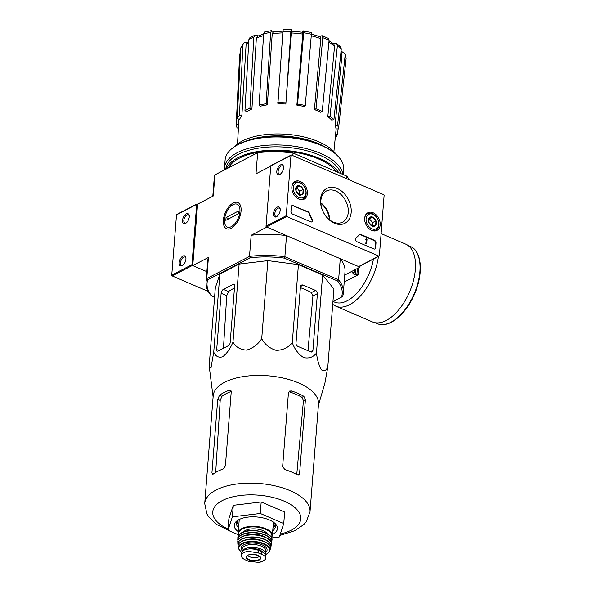 <?xml version="1.0" encoding="UTF-8"?>
<svg xmlns="http://www.w3.org/2000/svg" width="592" height="592" viewBox="0 0 592 592"><rect width="100%" height="100%" fill="white"/><g stroke="black" fill="none" stroke-linecap="round" stroke-linejoin="round"><path stroke-width="0.89" d="M197.587 204.151L197.254 204.011A0.651 0.466 62.6 0 0 196.699 204.366L191.956 264.654A0.651 0.466 62.6 0 0 192.415 265.445L206.867 271.654L192.755 265.593L197.587 204.151L213.253 196.019L214.918 174.899L257.661 152.714L256.003 173.833L270.759 166.174M243.541 43.09L242.964 44.57A53.376 24.553 -175.5 0 0 240.759 47.989L243.541 43.09L246.324 42.224L247.752 42.498M254.989 35.143L253.835 37.059A53.376 24.553 -175.5 0 0 248.855 39.649L249.787 37.844L254.989 35.143L258.267 35.912M266.126 103.763A51.297 23.591 -175.5 0 0 259.126 105.117L260.354 106.22A48.766 22.429 4.5 0 1 267.355 104.858L266.126 103.763L270.662 32.464L271.647 30.606L273.615 31.946M283.316 29.6L291.271 29.674L291.745 31.184M302.357 32.242L303.023 31.206C303.563 30.532 303.785 31.05 303.689 32.775L297.576 104.051L296.873 105.132L302.801 34.129A50.157 23.066 -175.5 0 0 291.234 32.967L285.847 104.029L290.864 31.487A53.376 24.553 -175.5 0 0 282.909 31.413L277.892 103.955A48.766 22.429 4.5 0 1 285.847 104.029M319.584 36.549L322.048 35.675L328.397 38.399L329.085 40.397A53.376 24.553 -175.5 0 0 322.818 37.703L315.987 108.765L314.411 109.579L320.812 38.717A50.157 23.066 -175.5 0 0 311.251 35.809M333.03 43.386L336.626 43.408L340.74 47.094L341.281 48.921A53.376 24.553 -175.5 0 0 337.403 45.451L330.04 116.187L327.82 116.617L334.584 45.969A50.157 23.066 -175.5 0 0 328.9 42.35M346.113 58.075L346.113 58.564A53.376 24.553 -175.5 0 0 345.203 54.834L337.595 125.201L335.079 125.178L341.998 54.775L340.977 51.822L342.206 51.844L345.032 53.613L346.12 58.075M263.544 35.638A50.157 23.066 -175.5 0 0 256.366 38.117L251.911 109.002L249.928 108.151L253.835 37.059M256.366 38.117L257.52 36.223L263.64 34.047M248.855 39.649L244.947 110.734L246.923 111.585A48.766 22.429 4.5 0 1 251.911 109.002M249.928 108.151A51.297 23.591 -175.5 0 0 244.947 110.734M248.692 42.617A50.157 23.066 -175.5 0 0 246.065 45.147L241.862 115.817L239.427 115.344L242.964 44.57M246.065 45.147L246.649 43.682L248.751 41.566M240.759 47.989L237.222 118.77L239.656 119.244A48.766 22.429 4.5 0 1 241.862 115.817M239.427 115.344A51.297 23.591 -175.5 0 0 237.222 118.77M238.657 124.283L236.223 124.253L239.693 53.85M238.435 128.005L237.126 127.99A51.297 23.591 -175.5 0 1 236.223 124.253M338.099 128.93L337.507 134.421A51.297 23.591 -175.5 0 1 335.294 137.84L335.25 137.832M335.62 134.058L337.507 134.421M335.079 125.178A48.766 22.429 4.5 0 1 335.982 128.908L338.498 128.93L346.113 58.564M345.203 54.834L345.032 53.613M338.498 128.93A51.297 23.591 -175.5 0 0 337.595 125.201M327.82 116.617A48.766 22.429 4.5 0 1 331.705 120.095L333.918 119.665L341.281 48.921M337.403 45.451L336.626 43.408M329.041 40.848L333.792 43.949L334.584 45.969M333.918 119.665A51.297 23.591 -175.5 0 0 330.04 116.187M314.411 109.579A48.766 22.429 4.5 0 1 320.672 112.273L322.248 111.459L329.085 40.397M322.818 37.703L322.048 35.675M311.399 34.055L320.043 36.711L320.812 38.717M322.248 111.459A51.297 23.591 -175.5 0 0 315.987 108.765M310.719 32.708C311.259 32.027 311.481 32.545 311.385 34.269A53.376 24.553 -175.5 0 0 303.689 32.775M296.873 105.132A48.766 22.429 4.5 0 1 304.569 106.634L305.272 105.546L311.385 34.269M311.118 32.39L303.023 31.206M302.135 32.59C302.667 31.909 302.897 32.419 302.801 34.129M305.272 105.546A51.297 23.591 -175.5 0 0 297.576 104.051M291.464 30.051C291.227 29.289 291.027 29.77 290.864 31.487M291.234 32.967C291.39 31.265 291.59 30.799 291.834 31.554M282.909 31.413C283.072 29.696 283.272 29.215 283.516 29.977M285.566 102.845A51.297 23.591 -175.5 0 0 277.611 102.771M270.662 32.464A53.376 24.553 -175.5 0 0 263.655 33.825L259.126 105.117M263.655 33.825L264.587 31.983L271.647 30.606M282.798 32.908A50.157 23.066 -175.5 0 0 272.224 33.84L267.355 104.858M272.224 33.84L273.215 32.012L282.939 31.132M320.857 203.374A17.353 12.395 -117.4 0 1 329.381 219.662M332.948 301.55L341.54 297.088A67.777 31.176 -175.5 0 0 337.632 281.015L338.609 279.809L284.87 256.721L286.528 235.601L266.829 227.136L251.163 235.268A68.864 31.672 4.5 0 1 286.528 235.601M341.54 297.088L342.642 296.4A68.864 31.672 -175.5 0 0 343.353 292.892A68.864 31.672 -175.5 0 0 338.609 279.809L340.274 258.689L359.966 267.147L360.062 265.993M349.317 179.887A68.864 31.672 -175.5 0 0 346.771 176.127L346.564 178.71M212.802 196.255L214.208 178.407A68.864 31.672 -175.5 0 1 214.918 174.899L257.661 152.714A68.864 31.672 -175.5 0 1 293.025 153.039L346.771 176.127L293.025 153.039L292.825 155.622M337.632 281.015L284.345 258.127A67.777 31.176 -175.5 0 0 250.098 257.809L249.506 256.388L251.163 235.268M192.755 265.593L208.421 257.461L206.756 278.58L249.506 256.388A68.864 31.672 -175.5 0 1 284.87 256.721L284.345 258.127M207.711 279.809A67.777 31.176 -175.5 0 0 211.61 295.882L210.789 295.171A68.864 31.672 -175.5 0 1 206.046 282.088A68.864 31.672 -175.5 0 1 206.756 278.58L207.711 279.809L250.098 257.809M214.585 297.154L211.61 295.882M213.105 397.01L209.168 365.937L215.31 287.897L219.876 274.059L239.116 264.069L267.865 260.621L298.427 264.624L322.61 275.014L333.932 289L327.798 367.04L324.882 383.239L318.407 405.298M344.759 275.043L359.966 267.147M223.354 220.246A14.267 7.526 113.2 0 1 231.738 203.937A14.267 7.526 113.2 0 1 240.914 207.207A14.267 7.526 113.2 0 1 232.086 227.772A14.267 7.526 113.2 0 1 223.354 220.246M292.655 152.529A67.777 31.176 -175.5 0 0 258.408 152.211M206.046 282.088L207.711 260.968A68.864 31.672 4.5 0 1 208.421 257.461M340.274 258.689A68.864 31.672 4.5 0 1 345.01 271.772L343.353 292.892M336.434 154.734A54.397 25.019 -175.5 0 0 294.505 135.161A54.397 25.019 -175.5 0 0 242.32 140.992A54.397 25.019 -175.5 0 0 234.491 146.712M324.668 146.698A54.397 25.019 -175.5 0 0 247.367 140.615M312.924 350.449L317.401 293.617A2.605 1.857 62.6 0 0 315.551 290.435L303.185 285.129A3.256 2.324 62.6 0 0 301.461 285.122A3.256 2.324 62.6 0 0 300.418 286.913L295.993 343.175A2.605 1.857 62.6 0 0 297.843 346.35L310.711 351.877A2.605 1.857 62.6 0 0 312.095 351.885A2.605 1.857 62.6 0 0 312.924 350.449L310.415 351.752M209.361 368.098L211.092 367.284L213.734 352.092C215.547 356.34 218.5 357.916 222.592 356.821C226.854 353.565 230.31 348.666 232.974 342.109C235.89 347.104 240.426 349.768 246.583 350.101C252.917 348.266 257.964 344.448 261.723 338.654C264.853 344.522 269.693 348.429 276.242 350.375C282.969 350.161 288.319 347.593 292.285 342.664C294.675 349.273 298.449 354.245 303.615 357.575C308.95 358.752 313.235 357.242 316.468 353.047L322.61 275.014M292.285 342.664L298.427 264.624M261.723 338.654L267.865 260.621M232.974 342.109L239.116 264.069M213.734 352.092L219.876 274.059M316.468 353.047C317.356 360.077 318.992 365.649 321.367 369.763C323.913 371.717 326.059 370.814 327.798 367.04M216.702 349.554A2.605 1.369 -66.8 0 0 217.294 351.1A2.605 1.369 -66.8 0 0 218.137 351.019L228.371 345.706A2.605 1.369 -66.8 0 0 230.17 342.561L234.647 285.729A2.605 1.369 -66.8 0 0 234.055 284.175A2.605 1.369 -66.8 0 0 233.211 284.264L223.376 289.37A3.256 1.717 -66.8 0 0 221.127 293.292L216.702 349.554L219.033 350.553M234.454 288.097A51.822 23.835 -175.5 0 0 228.482 291.56L223.376 289.37M223.458 348.251L226.743 295.704L228.482 291.56M236.948 521.959A19.521 8.976 -175.5 0 0 238.828 524.897M272.993 527.583A19.521 8.976 -175.5 0 0 275.302 524.978M238.835 519.687A19.521 8.976 -175.5 0 0 236.548 523.461A19.521 8.976 -175.5 0 0 238.591 527.938M272.749 530.624A19.521 8.976 -175.5 0 0 275.465 526.525A19.521 8.976 -175.5 0 0 273.8 522.433M272.461 534.354A21.689 9.975 -175.5 0 0 274.755 523.217A21.689 9.975 -175.5 0 0 238.924 519.635A21.689 9.975 -175.5 0 0 237.762 520.309A21.689 9.975 -175.5 0 0 238.295 531.668M238.458 534.776L227.964 530.262L232.39 516.831L260.288 513.486L283.753 523.565L279.32 536.996L271.602 537.921M260.288 513.486L261.19 501.964L284.656 512.043L283.753 523.565M232.39 516.831L233.3 505.316L261.19 501.964M227.964 530.262L228.867 518.74L233.3 505.316M303.444 400.666L305.413 399.652L303.859 396.314A52.814 24.294 -175.5 0 0 291.56 390.972L289.643 391.971A49.765 22.888 -175.5 0 1 301.942 397.313L303.444 400.666L296.821 473.77M231.228 391.467A49.765 22.888 -175.5 0 0 221.911 396.322L219.506 395.286L217.715 399.408L211.921 472.949L212.987 474.251A52.814 24.294 4.5 0 1 217.597 471.373A52.814 24.294 4.5 0 1 223.221 468.938L225.397 465.956L231.228 391.845L230.451 390.209L229.415 390.217A52.814 24.294 -175.5 0 0 223.798 392.659A52.814 24.294 -175.5 0 0 219.506 395.286M215.695 472.438L220.194 400.473L221.911 396.322M291.56 390.972L289.614 391.083L288.43 392.947L282.643 466.489L284.789 469.508A52.814 24.294 4.5 0 1 297.665 475.036L298.856 475.139L299.582 473.763L305.413 399.652M212.328 474.414L212.987 474.251M279.831 535.457L294.89 530.684L303.8 524.549L306.279 521.67L310.016 511.858L318.496 404.129A52.814 24.294 -175.5 0 0 284.108 378.281A52.814 24.294 -175.5 0 0 224.612 382.277A52.814 24.294 -175.5 0 0 213.194 395.841L204.714 503.57L206.904 513.908L208.909 517.119L216.657 524.497L232.027 532.008M300.359 287.653A51.822 23.835 -175.5 0 1 311.422 292.581L312.939 295.926L307.973 350.701M358.819 267.739L358.271 274.747L356.917 274.17L355.503 274.903L352.795 273.733L354.208 273.001L351.189 271.706M358.271 274.747L344.204 282.051M354.438 270.019L354.208 273.001M357.361 268.502L356.917 274.17M381.115 233.581L405.794 244.185A42.298 22.296 113.2 0 1 409.59 291.849A42.298 22.296 113.2 0 1 372.405 321.907L335.745 306.153A42.298 22.296 113.2 0 0 378.414 256.469M355.947 269.234L355.503 274.903M177.045 214.496A0.651 0.466 62.6 0 0 176.497 214.852L171.747 275.139A0.651 0.466 62.6 0 0 172.213 275.931L208.243 291.412M182.943 256.07A5.424 2.856 113.2 0 1 185.873 257.668A5.424 2.856 113.2 0 1 182.514 265.482A5.424 2.856 113.2 0 1 179.184 262.855A5.424 2.856 113.2 0 1 182.943 256.07M186.265 213.83A5.424 2.856 113.2 0 1 189.196 215.429A5.424 2.856 113.2 0 1 185.836 223.243A5.424 2.856 113.2 0 1 182.506 220.609A5.424 2.856 113.2 0 1 186.265 213.83M186.228 222.955A4.484 2.361 113.2 0 1 184.852 223.066A4.484 2.361 113.2 0 1 184.038 219.218A4.484 2.361 113.2 0 1 186.931 214.977A4.484 2.361 113.2 0 1 188.389 214.829A4.484 2.361 113.2 0 1 189.255 215.902M182.898 265.194A4.484 2.361 113.2 0 1 181.522 265.305A4.484 2.361 113.2 0 1 180.715 261.457A4.484 2.361 113.2 0 1 183.609 257.217A4.484 2.361 113.2 0 1 185.067 257.069A4.484 2.361 113.2 0 1 185.932 258.142M293.173 205.394A2.168 1.547 62.6 0 0 292.026 205.387A2.168 1.547 62.6 0 0 291.331 206.586L290.953 211.388A2.168 1.547 62.6 0 0 292.492 214.03L310.719 221.859A2.168 1.547 62.6 0 0 311.866 221.867A2.168 1.547 62.6 0 0 312.221 219.181A37.955 27.121 62.6 0 1 309.49 213.312A2.168 1.547 62.6 0 0 308.136 211.818L292.766 205.602A2.168 1.547 62.6 0 0 291.834 205.513M290.983 155.422L286.232 215.71A0.651 0.466 62.6 0 0 286.698 216.502L378.813 256.077A0.651 0.466 62.6 0 0 379.368 255.722L384.112 195.434A0.651 0.466 62.6 0 0 383.653 194.635L291.53 155.067A0.651 0.466 62.6 0 0 290.983 155.422L270.773 165.908L266.03 226.196A0.651 0.466 62.6 0 0 266.496 226.995L358.611 266.563A0.651 0.466 62.6 0 0 358.959 266.57L379.161 256.077M351.174 212.447A19.625 14.023 -117.4 0 1 327.006 217.619A19.625 14.023 -117.4 0 1 329.374 187.523A19.625 14.023 -117.4 0 1 351.174 212.447M373.123 212.765A9.953 7.111 -117.4 0 1 379.96 221.689A9.953 7.111 -117.4 0 1 376.897 230.466A9.953 7.111 -117.4 0 1 366.122 224.849A9.953 7.111 -117.4 0 1 367.736 212.802A9.953 7.111 -117.4 0 1 373.123 212.765M300.307 181.485A9.953 7.111 -117.4 0 1 307.152 190.409A9.953 7.111 -117.4 0 1 304.088 199.186A9.953 7.111 -117.4 0 1 293.306 193.569A9.953 7.111 -117.4 0 1 294.92 181.522A9.953 7.111 -117.4 0 1 300.307 181.485M355.91 237.947A2.168 1.547 62.6 0 0 355.444 239.893A2.168 1.547 62.6 0 0 356.909 241.706L373.774 248.951A2.168 1.547 62.6 0 0 374.928 248.958A2.168 1.547 62.6 0 0 375.617 247.759L375.994 242.957A2.168 1.547 62.6 0 0 374.455 240.308L360.846 234.462A2.168 1.547 62.6 0 0 359.699 234.462A2.168 1.547 62.6 0 0 359.351 234.735A37.955 27.121 62.6 0 1 355.91 237.947M277.219 207.133A5.424 2.856 113.2 0 1 280.149 208.724A5.424 2.856 113.2 0 1 276.797 216.539A5.424 2.856 113.2 0 1 273.46 213.912A5.424 2.856 113.2 0 1 277.219 207.133M280.549 164.887A5.424 2.856 113.2 0 1 283.479 166.485A5.424 2.856 113.2 0 1 280.12 174.3A5.424 2.856 113.2 0 1 276.79 171.673A5.424 2.856 113.2 0 1 280.549 164.887M271.328 165.553A0.651 0.466 62.6 0 0 270.773 165.908M348.251 212.417A17.538 12.528 -117.4 0 1 342.28 222.281A17.538 12.528 -117.4 0 1 323.432 212.306A17.538 12.528 -117.4 0 1 326.125 191.157A17.538 12.528 -117.4 0 1 341.147 194.65A17.538 12.528 -117.4 0 1 348.251 212.417M320.827 202.849A16.635 11.884 -117.4 0 1 329.67 219.891M280.504 174.011A4.484 2.361 113.2 0 1 279.128 174.122A4.484 2.361 113.2 0 1 278.321 170.274A4.484 2.361 113.2 0 1 281.215 166.034A4.484 2.361 113.2 0 1 282.673 165.886A4.484 2.361 113.2 0 1 283.538 166.959M277.182 216.258A4.484 2.361 113.2 0 1 275.805 216.361A4.484 2.361 113.2 0 1 274.991 212.513A4.484 2.361 113.2 0 1 277.892 208.273A4.484 2.361 113.2 0 1 279.343 208.125A4.484 2.361 113.2 0 1 280.216 209.198M366.211 239.449L366.515 238.887L367.025 239.101L366.648 243.904L366.137 243.682L366.211 239.449M365.93 239.627L365.53 239.834L365.952 239.338M365.53 239.834L366.381 239.775L365.73 243.897L366.137 243.682M365.73 243.897L366.648 243.904M366.085 239.397L366.515 238.887M374.714 249.04A2.168 1.547 62.6 0 0 375.217 247.967L375.594 243.164A2.168 1.547 62.6 0 0 374.048 240.522L360.447 234.676A2.168 1.547 62.6 0 0 359.507 234.587M311.658 221.948A2.168 1.547 62.6 0 0 311.814 219.388L312.221 219.181M292.766 205.602L307.729 212.032A2.168 1.547 62.6 0 1 309.091 213.527A37.955 27.121 62.6 0 0 311.814 219.388M302.823 193.969L299.263 194.731L296.052 191.061L296.4 186.621L299.966 185.858L303.178 189.536L302.823 193.969A5.01 3.582 -117.4 0 1 299.263 194.731A5.01 3.582 -117.4 0 1 296.052 191.061A5.01 3.582 -117.4 0 1 296.4 186.621A5.01 3.582 -117.4 0 1 299.966 185.858A5.01 3.582 -117.4 0 1 303.178 189.536A5.01 3.582 -117.4 0 1 302.823 193.969L299.456 195.715M300.181 183.098A8.133 5.809 -117.4 0 1 304.828 196.255A8.133 5.809 -117.4 0 1 293.832 191.534A8.133 5.809 -117.4 0 1 300.181 183.098M291.893 186.487A9.22 6.586 -117.4 0 1 294.69 182.462A9.22 6.586 -117.4 0 1 299.582 182.484A9.22 6.586 -117.4 0 1 305.901 190.676A9.22 6.586 -117.4 0 1 303.185 198.823A9.22 6.586 -117.4 0 1 298.287 198.801M295.978 188.012A4.336 3.101 -117.4 0 1 298.205 189.447L296.599 187.612L296.052 187.723M298.205 189.447A4.336 3.101 -117.4 0 1 299.633 193.495L299.811 191.283L298.205 189.447M299.537 194.724L299.633 193.495A4.336 3.101 -117.4 0 1 299.323 194.731M299.811 191.283L303.178 189.536M296.599 187.612L299.966 185.858M375.639 225.249L372.079 226.011L368.868 222.34L369.216 217.9L372.775 217.138L375.987 220.816L375.639 225.249A5.01 3.582 -117.4 0 1 372.079 226.011A5.01 3.582 -117.4 0 1 368.868 222.34A5.01 3.582 -117.4 0 1 369.216 217.9A5.01 3.582 -117.4 0 1 372.775 217.138A5.01 3.582 -117.4 0 1 375.987 220.816A5.01 3.582 -117.4 0 1 375.639 225.249L372.272 226.995M372.997 214.378A8.133 5.809 -117.4 0 1 377.644 227.535A8.133 5.809 -117.4 0 1 366.648 222.814A8.133 5.809 -117.4 0 1 372.997 214.378M364.709 217.767A9.22 6.586 -117.4 0 1 367.506 213.742A9.22 6.586 -117.4 0 1 372.398 213.764A9.22 6.586 -117.4 0 1 378.717 221.956A9.22 6.586 -117.4 0 1 376.001 230.103A9.22 6.586 -117.4 0 1 371.103 230.081M368.794 219.292A4.336 3.101 -117.4 0 1 371.014 220.727L369.408 218.892L368.868 219.003M371.014 220.727A4.336 3.101 -117.4 0 1 372.449 224.775L372.62 222.562L371.014 220.727M372.353 226.003L372.449 224.775A4.336 3.101 -117.4 0 1 372.139 226.011M372.62 222.562L375.987 220.816M369.408 218.892L372.775 217.138M343.227 174.248L343.619 169.275A59.429 27.336 -175.5 0 0 336.16 154.482L335.287 153.705A58.342 26.832 -175.5 0 0 238.894 144.085A58.342 26.832 -175.5 0 0 235.779 145.876L234.802 146.505A59.429 27.336 -175.5 0 0 225.123 159.951L224.494 167.913A59.429 27.336 -175.5 0 0 224.486 169.815M336.16 154.482A59.429 27.336 -175.5 0 0 237.969 144.677A59.429 27.336 -175.5 0 0 234.802 146.505M342.842 174.085A59.429 27.336 -175.5 0 0 301.069 147.445A59.429 27.336 -175.5 0 0 237.348 152.647A59.429 27.336 -175.5 0 0 224.494 167.913M340.822 173.219A58.023 26.684 -175.5 0 0 298.412 148.873A58.023 26.684 -175.5 0 0 238.347 154.364A58.023 26.684 -175.5 0 0 225.818 169.127M338.395 172.176A58.023 26.684 -175.5 0 0 293.617 151.397A58.023 26.684 -175.5 0 0 238.088 157.627A58.023 26.684 -175.5 0 0 226.433 168.809M258.297 152.262A56.395 25.937 -175.5 0 0 239.36 158.175A56.395 25.937 -175.5 0 0 236.349 159.914A56.395 25.937 -175.5 0 0 228.682 167.64M336.004 171.147A56.395 25.937 -175.5 0 0 332.534 167.484A56.395 25.937 -175.5 0 0 259.192 152.122M231.346 226.632A12.41 6.542 113.2 0 1 224.642 222.984A12.41 6.542 113.2 0 1 232.323 205.098A12.41 6.542 113.2 0 1 239.952 211.115A12.41 6.542 113.2 0 1 231.346 226.632M225.833 220.335L226.063 217.456L238.591 210.952L238.361 213.83L225.833 220.335M228.971 218.707L226.063 217.456M263.965 560.617L265.682 558.781C266.008 557.079 264.691 555.614 261.731 554.393L258.43 552.972L248.285 551.307L243.571 552.299L241.314 554.926C240.981 556.739 242.283 558.374 245.229 559.825L248.529 561.246L258.711 562.4L261.901 561.616M258.711 562.4A12.476 5.735 -175.5 0 0 265.682 558.781L265.926 556.103A10.626 4.891 -175.5 0 0 261.93 551.848L258.63 550.427A10.626 4.891 -175.5 0 0 247.597 549.124A10.626 4.891 -175.5 0 0 241.432 553.017L241.314 554.926A12.476 5.735 -175.5 0 1 248.285 551.307M249.047 548.962A9.457 4.351 4.5 0 1 262.781 552.247M265.556 554.608A11.929 5.483 -175.5 0 0 265.697 553.964A11.929 5.483 -175.5 0 0 257.927 548.118A11.929 5.483 -175.5 0 0 244.489 549.021A11.929 5.483 -175.5 0 0 241.98 551.67M239.486 519.362A17.138 7.881 -175.5 0 0 239.168 520.605L238.191 532.963L238.65 535.22M271.55 537.81L272.357 535.649L273.326 523.291A17.138 7.881 -175.5 0 0 273.208 522.011M267.31 533.836A12.58 5.787 -175.5 0 0 257.69 529.152A12.58 5.787 -175.5 0 0 245.421 530.469A12.58 5.787 -175.5 0 0 243.46 531.964M247.7 555.459A6.505 2.99 -175.5 0 0 253.435 557.642A6.505 2.99 -175.5 0 0 259.444 556.384M341.998 54.775A50.157 23.066 -175.5 0 0 340.896 52.621M234.573 284.848L233.211 284.264M226.743 295.704L221.127 293.292M280.29 534.051A44.141 20.298 -175.5 0 0 289.532 503.836A44.141 20.298 -175.5 0 0 222.303 500.588A44.141 20.298 -175.5 0 0 228.061 529.048M310.016 511.858A52.814 24.294 -175.5 0 0 275.635 486.002A52.814 24.294 -175.5 0 0 216.132 489.998A52.814 24.294 -175.5 0 0 204.714 503.57M301.942 397.313L303.859 396.314M297.399 474.888L299.582 473.763M231.117 390.942L229.415 390.217M220.194 400.473L217.715 399.408M213.719 473.718L211.921 472.949M312.939 295.926L317.401 293.617M311.422 292.581L315.551 290.435M300.47 286.535L303.185 285.129M410.411 246.516A41.973 22.126 113.2 0 1 414.171 293.817A41.973 22.126 113.2 0 1 377.274 323.639C387.812 328.553 403.959 316.313 412.927 297.517C423.583 276.471 422.74 251.215 410.411 246.516L408.206 245.569M373.441 259.044A39.042 20.587 113.2 0 1 333.2 301.417M191.956 264.654L171.747 275.139M196.699 204.366L176.497 214.852M192.415 265.445L172.213 275.931M286.232 215.71L266.03 226.196M286.698 216.502L266.496 226.995M378.813 256.077L358.611 266.563M365.863 239.982L366.27 239.767M366.034 240.034L366.441 239.827M360.447 234.676L360.846 234.462M374.048 240.522L374.455 240.308M375.594 243.164L375.994 242.957M375.217 247.967L375.617 247.759M309.091 213.527L309.49 213.312M307.729 212.032L308.136 211.818M261.731 554.393L261.93 551.848M258.43 552.972L258.63 550.427M272.357 535.649A17.138 7.881 -175.5 0 0 261.198 527.265A17.138 7.881 -175.5 0 0 241.899 528.56A17.138 7.881 -175.5 0 0 238.191 532.963M271.417 537.543A16.702 7.681 -175.5 0 0 262.604 528.234A16.702 7.681 -175.5 0 0 242.202 529.085A16.702 7.681 -175.5 0 0 238.828 534.983M269.715 535.686A16.702 7.681 -175.5 0 0 241.921 532.733M241.551 532.978A17.131 7.881 -175.5 0 0 237.843 537.41C238.021 535.545 239.301 533.991 241.691 532.733C250.949 527.339 273.504 532.541 272.002 540.104A17.131 7.881 -175.5 0 0 260.887 531.69A17.131 7.881 -175.5 0 0 241.551 532.978M272.002 540.104L271.432 543.212A17.079 7.859 -175.5 0 0 271.802 541.976A17.079 7.859 -175.5 0 0 260.88 533.481A17.079 7.859 -175.5 0 0 241.455 534.731A17.079 7.859 -175.5 0 0 237.755 539.297L237.755 539.297A17.079 7.859 -175.5 0 0 237.932 540.555M271.38 542.931A16.865 7.755 -175.5 0 0 261.597 533.954A16.865 7.755 -175.5 0 0 241.61 534.983A16.865 7.755 -175.5 0 0 238.021 540.304M266.082 537.647A13.882 6.386 -175.5 0 0 244.074 535.915M269.663 540.193A16.687 7.674 -175.5 0 0 241.595 536.966A16.687 7.674 -175.5 0 0 240.145 537.869M241.41 537.099A16.902 7.777 -175.5 0 0 237.747 541.821C237.74 539.911 238.983 538.291 241.484 536.966C250.823 531.453 273.748 537.136 271.41 544.47A16.902 7.777 -175.5 0 0 260.835 535.915A16.902 7.777 -175.5 0 0 241.41 537.099M271.41 544.47L270.477 547.748A16.657 7.659 -175.5 0 0 270.981 546.534A16.657 7.659 -175.5 0 0 260.754 537.98A16.657 7.659 -175.5 0 0 241.455 539.112A16.657 7.659 -175.5 0 0 237.851 543.922A16.657 7.659 -175.5 0 0 238.162 545.188L237.747 541.821M270.455 547.504A16.443 7.563 -175.5 0 0 261.509 538.461A16.443 7.563 -175.5 0 0 241.61 539.349A16.443 7.563 -175.5 0 0 238.213 544.966M263.573 541.31A12.795 5.883 -175.5 0 0 245.976 539.926M269.042 544.847A16.028 7.37 -175.5 0 0 241.78 541.406A16.028 7.37 -175.5 0 0 240.026 542.561M241.595 541.562A16.243 7.474 -175.5 0 0 238.102 546.453C237.895 544.47 239.087 542.79 241.662 541.406C250.882 535.967 273.408 541.865 270.337 548.991A16.243 7.474 -175.5 0 0 260.606 540.511A16.243 7.474 -175.5 0 0 241.595 541.562M270.337 548.991L269.745 550.863A15.836 7.282 -175.5 0 0 260.458 542.494A15.836 7.282 -175.5 0 0 241.773 543.478A15.836 7.282 -175.5 0 0 238.391 548.392L241.529 552.521M265.586 554.526A15.407 7.089 -175.5 0 0 264.017 544.27A15.407 7.089 -175.5 0 0 242.076 543.922A15.407 7.089 -175.5 0 0 241.566 552.417M265.815 552.41A13.017 5.987 -175.5 0 0 261.005 544.433A13.017 5.987 -175.5 0 0 243.948 544.721A13.017 5.987 -175.5 0 0 242.032 550.538M265.697 553.964L265.926 550.982A11.929 5.483 -175.5 0 0 258.164 545.143A11.929 5.483 -175.5 0 0 244.718 546.046A11.929 5.483 -175.5 0 0 242.143 549.11L241.936 551.722M247.804 555.259A7.215 3.315 -175.5 0 0 247.774 559.381A7.215 3.315 -175.5 0 0 256.447 560.883A7.215 3.315 -175.5 0 0 259.096 555.969A7.215 3.315 -175.5 0 0 247.804 555.259M248.122 555.126A6.838 3.145 -175.5 0 0 246.664 556.717A6.838 3.145 -175.5 0 0 253.206 560.557A6.838 3.145 -175.5 0 0 260.273 557.79C262.841 556.791 251.097 552.462 248.018 555.281L246.664 556.717M291.634 31.176L302.527 32.271M333.895 151.596L336.13 128.908M237.496 144.011L238.961 119.103M375.069 322.692L377.274 323.639M332.726 304.392L335.745 306.153M196.907 204.003L176.705 214.496M291.19 155.06L270.988 165.553M294.69 182.462L292.996 183.342M303.185 198.823L301.483 199.711M367.506 213.742L365.804 214.63M376.001 230.103L374.299 230.991M237.843 537.41L237.925 540.57M238.102 546.453L238.391 548.392M265.571 554.637L267.591 553.52L269.745 550.863M264.927 559.965L260.066 562.171"/></g></svg>

